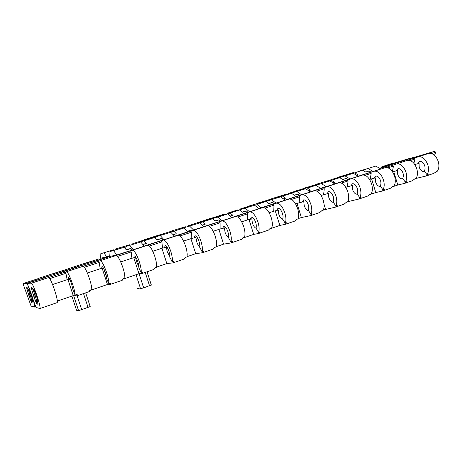 <?xml version="1.0" encoding="UTF-8"?>
<svg xmlns="http://www.w3.org/2000/svg" width="462" height="462" viewBox="0 0 462 462"><rect width="100%" height="100%" fill="white"/><g stroke="black" fill="none" stroke-linecap="round" stroke-linejoin="round"><path stroke-width="0.69" d="M140.315 287.976L137.462 288.646M34.517 307.039L34.598 307.034C34.962 306.156 34.026 302.269 31.791 295.374C29.279 288.063 27.564 284.066 26.64 283.385L23.112 283.553L23.435 284.875L31.104 306.098L34.517 307.039M31.56 299.457L32.698 301.455C32.883 300.987 32.392 298.931 31.214 295.305C29.857 291.349 28.944 289.241 28.477 288.987L28.702 290.875L26.773 287.116C25.814 287.173 31.445 303.817 32.161 303.049L31.56 299.457L32.375 299.18M338.848 177.015L353.424 172.551L338.79 177.137M309.921 187.046L309.453 186.74L294.704 191.372M262.82 202.356L262.295 201.952L247.736 206.549M212.266 218.826L211.902 218.208L206.745 219.606L197.58 222.857M158.31 236.03L157.935 235.62L153.736 236.7L144 239.842L143.919 240.604M82.594 264.021L97.159 259.471M52.853 273.689L68.018 268.948M23.117 283.553L37.82 278.771M59.644 272.742L41.869 278.211L43.087 278.245M91.228 262.428L73.718 267.839L75.358 267.729M109.737 256.11L104.389 257.854L106.422 257.605M394.317 163.623L379.579 168.237L384.378 167.019M410.412 158.362L400.028 161.579L405.007 160.291M410.037 158.316L382.016 166.684M385.758 165.621L381.081 167.14M100.808 253.696L114.016 249.717L100.808 253.696L100.618 258.27L109.737 256.075M333.916 179.32L333.362 178.961L341.06 176.484L341.62 176.836M331.912 179.493L317.146 184.009L331.912 179.493L332.357 179.764M311.671 186.55L311.082 186.151L319.028 183.587L319.577 183.951M288.71 194.023L288.086 193.566L296.286 190.922L296.818 191.303M286.255 194.225L271.656 198.677L286.255 194.225L286.752 194.571M264.917 201.692L264.333 201.23L272.805 198.498L273.319 198.891M240.269 209.563L239.784 209.147L248.539 206.323L249.064 206.757M228.95 213.149L228.58 212.832L237.526 209.944L238.086 210.412M237.526 209.944L228.58 212.832M214.865 217.769L214.397 217.336L223.458 214.414L224.024 214.922M188.577 226.259L188.138 225.808L197.505 222.788L197.903 223.175M185.389 226.761L171.287 231.04L185.389 226.761L185.788 227.16M161.365 235.048L160.949 234.581L170.651 231.45L171.027 231.849M133.177 244.15L132.785 243.665L142.839 240.419L143.191 240.841M129.487 244.796L115.743 248.949L129.487 244.796L129.839 245.23M103.944 252.968L106.849 257.016M114.016 249.717L114.345 250.156M319.028 183.587L304.325 188.201M304.394 188.063L311.082 186.151M272.805 198.498L258.281 203.078M258.345 202.91L264.333 201.23M223.458 214.414L209.165 218.953M209.228 218.745L214.397 217.336M170.651 231.45L156.676 235.943M156.722 235.672L160.949 234.581M341.06 176.484L333.362 178.961M296.286 190.922L288.086 193.566M248.539 206.323L239.784 209.147M197.505 222.788L188.138 225.808M142.839 240.419L132.785 243.665M129.089 244.577L129.054 244.906M28.702 290.875L29.458 290.627M390.113 164.807L390.477 164.853M90.188 306.566L78.598 310.689L76.513 310.216M151.351 284.956L143.682 287.901L140.535 288.646L136.013 274.717M144 239.842L157.935 235.62M148.325 239.183L148.013 238.819M197.649 222.54L211.902 218.208M203.003 221.523L202.651 221.194M247.794 206.375L262.295 201.952M254.036 205.047L253.644 204.741M301.767 189.634L301.351 189.351L309.453 186.74M294.762 191.228L301.351 189.351M346.633 175.26L346.073 174.925M119.496 248.492L119.202 248.117M115.743 248.949L115.708 249.711M176.143 230.197L175.808 229.851M171.287 231.04L171.159 231.808M278.291 197.216L277.887 196.922M324.497 182.294L324.07 182.022M353.869 172.811L353.424 172.551M57.386 301.051L73.25 295.622L76.848 295.871L77.194 294.508L75.179 295.195C75.063 292.775 74.203 289.079 72.598 284.118C69.935 276.438 67.902 272.303 66.499 271.72L48.753 277.512C49.977 278.17 51.929 282.38 54.608 290.148C56.936 297.453 57.796 301.611 57.196 302.616L57.155 302.633M39.905 308.524L40.003 308.518C40.431 307.559 39.461 303.395 37.081 296.026C34.384 288.173 32.507 283.882 31.462 283.16L27.42 283.35L27.76 284.765L35.99 307.449L39.905 308.524M89.784 290.552L107.455 284.5L110.204 284.425L110.782 283.004L108.841 283.668C108.934 281.225 108.206 277.57 106.658 272.701C104.025 265.182 101.848 261.197 100.121 260.735L83.085 266.303C84.65 266.822 86.758 270.888 89.403 278.488C90.979 283.402 91.776 287.075 91.788 289.507L89.801 290.188L89.316 291.597M122.828 279.233L138.975 273.7L142.244 273.429L143.024 271.962L141.164 272.597C141.447 270.137 140.841 266.522 139.345 261.746C136.752 254.383 134.442 250.531 132.409 250.196L116.043 255.538C117.925 255.936 120.172 259.858 122.782 267.296C124.307 272.118 124.971 275.756 124.786 278.211L122.88 278.863L122.159 280.324M156.526 267.117L166.84 263.583L173.042 262.861L174.018 261.348L172.228 261.96C172.684 259.488 172.193 255.908 170.744 251.218C168.185 244.011 165.754 240.286 163.444 240.055L147.713 245.195C149.884 245.484 152.258 249.266 154.834 256.554C156.306 261.284 156.855 264.888 156.485 267.354L154.655 267.983L153.713 269.49M187.012 256.676L195.732 253.69L202.674 252.691L203.817 251.143L202.096 251.732C202.72 249.243 202.333 245.703 200.93 241.095C198.406 234.032 195.859 230.44 193.301 230.307L178.165 235.25C180.602 235.429 183.085 239.091 185.632 246.229C187.058 250.872 187.497 254.435 186.954 256.918L185.193 257.519L184.061 259.078M216.343 246.639L223.579 244.161L231.196 242.902L232.502 241.32L230.844 241.886C231.624 239.391 231.329 235.886 229.972 231.364C227.477 224.44 224.838 220.957 222.043 220.923L207.467 225.681C210.146 225.762 212.739 229.302 215.252 236.296C216.632 240.858 216.967 244.386 216.268 246.881L214.576 247.459L213.259 249.058M242.694 238.155L253.684 234.39L258.674 233.472L260.129 231.86L258.535 232.409C259.448 229.903 259.251 226.432 257.935 221.985C255.469 215.2 252.737 211.827 249.728 211.879L235.689 216.464C238.588 216.459 241.28 219.883 243.757 226.744C245.091 231.225 245.339 234.713 244.496 237.214L242.862 237.774L241.378 239.408M269.918 228.829L279.828 225.433L285.164 224.382L286.758 222.742L285.221 223.267C286.267 220.761 286.145 217.325 284.869 212.959C282.438 206.295 279.625 203.032 276.42 203.165L262.884 207.582C265.985 207.496 268.763 210.811 271.211 217.538C272.505 221.945 272.667 225.398 271.685 227.905L270.114 228.442L268.474 230.105M298.013 218.682L301.374 217.533L310.718 215.61L312.445 213.946L310.955 214.455C312.121 211.942 312.081 208.541 310.839 204.25C308.443 197.713 305.549 194.548 302.165 194.756L289.102 199.024C292.4 198.851 295.253 202.067 297.667 208.668C298.926 212.999 299.006 216.418 297.903 218.924L296.385 219.444L294.6 221.142M323.319 210.019L335.383 207.143L337.225 205.457L335.793 205.948C337.069 203.436 337.104 200.075 335.897 195.853C333.529 189.432 330.567 186.365 327.015 186.642L314.408 190.76C317.873 190.517 320.801 193.636 323.186 200.11C324.411 204.371 324.411 207.756 323.192 210.262L321.731 210.764L319.814 212.485M347.742 201.657L359.211 198.966L361.163 197.262L359.777 197.736C361.151 195.224 361.255 191.897 360.083 187.739C357.744 181.439 354.724 178.459 351.016 178.8L338.837 182.779C342.469 182.467 345.461 185.493 347.811 191.857C349.001 196.044 348.931 199.393 347.609 201.906L346.194 202.385L344.155 204.135M369.554 194.687L375.768 192.556L382.236 191.066L384.292 189.339L382.952 189.801C384.419 187.295 384.586 183.997 383.448 179.909C381.138 173.718 378.06 170.825 374.214 171.229L362.439 175.075C366.216 174.7 369.271 177.633 371.592 183.882C372.747 188.005 372.615 191.32 371.188 193.826L369.825 194.294L367.671 196.061M392.377 186.867L397.799 185.008L404.504 183.42L406.652 181.682L405.353 182.126C406.912 179.626 407.137 176.363 406.029 172.338C403.748 166.256 400.623 163.444 396.644 163.9L385.256 167.619C389.171 167.186 392.273 170.045 394.571 176.184C395.691 180.238 395.495 183.518 393.982 186.024L392.665 186.475L390.407 188.259M416.06 178.424L426.045 176.028L428.28 174.278L427.027 174.705C428.667 172.205 428.944 168.977 427.87 165.021C425.618 159.038 422.441 156.3 418.341 156.814L407.328 160.412C411.365 159.927 414.518 162.699 416.782 168.734C417.873 172.724 417.625 175.97 416.025 178.476L414.749 178.91L412.399 180.711M434.569 155.347L435.695 152.246L434.586 151.322L424.226 154.706L428.684 153.442C432.836 152.899 436.03 155.602 438.271 161.533C439.333 165.46 439.027 168.67 437.352 171.171L433.679 173.412M36.7 300.387L37.959 302.535C38.184 302.021 37.67 299.826 36.417 295.946C34.95 291.689 33.957 289.431 33.431 289.166L33.639 291.193C32.542 288.473 31.838 287.127 31.514 287.156C30.434 287.26 36.463 305.076 37.295 304.227L36.7 300.387L37.641 300.069M75.179 295.195L73.008 290.055L71.645 284.142C70.201 279.978 69.115 277.801 68.393 277.61L68.364 279.608L69.647 279.181M108.841 283.668L106.589 278.673C106.658 277.396 106.277 275.444 105.44 272.817C104.014 268.745 102.847 266.643 101.946 266.522L101.709 268.543L100.196 268.74L99.203 262.416L84.361 267.279M103.736 268.618L106.427 276.617M141.164 272.597L138.837 267.746C139.016 266.453 138.698 264.524 137.89 261.942C136.481 257.958 135.239 255.931 134.171 255.873L133.743 257.917L135.591 257.305L136.561 261.763L138.889 266.793M172.228 261.96L169.831 257.242C170.103 255.942 169.849 254.031 169.069 251.495C167.677 247.592 166.372 245.64 165.153 245.634L164.547 247.701L166.32 247.118L167.192 251.519L169.912 256.803M202.096 251.732L199.648 247.135C200.006 245.83 199.809 243.936 199.053 241.453C197.678 237.624 196.31 235.736 194.952 235.787L194.184 237.872L195.888 237.306L196.662 241.655C197.528 244.225 198.533 246.009 199.688 246.991M230.844 241.886L228.338 237.41C228.782 236.099 228.638 234.222 227.905 231.785C226.547 228.032 225.121 226.207 223.637 226.305L222.719 228.407L224.365 227.864L225.046 232.155C225.97 234.892 227.085 236.671 228.384 237.491M258.535 232.409L255.983 228.043C256.497 226.732 256.404 224.873 255.694 222.47C254.354 218.792 252.876 217.025 251.27 217.175L250.213 219.288L251.802 218.763L252.396 223.002C253.419 225.964 254.666 227.731 256.133 228.303M285.221 223.267L282.623 219.017C283.212 217.694 283.16 215.858 282.473 213.502C281.15 209.887 279.625 208.177 277.916 208.368L276.726 210.493L278.257 209.991L278.771 214.172C279.862 217.279 281.219 219.011 282.831 219.363M310.955 214.455L308.321 210.308C308.974 208.986 308.968 207.167 308.298 204.845C306.987 201.305 305.428 199.648 303.615 199.873L302.31 202.01L303.788 201.519L304.227 205.654C305.37 208.859 306.814 210.539 308.564 210.689M335.793 205.948L333.125 201.9C333.835 200.577 333.87 198.775 333.223 196.494C331.93 193.018 330.33 191.412 328.424 191.678L327.009 193.821L328.436 193.347L328.805 197.43C329.989 200.699 331.514 202.321 333.385 202.298M359.777 197.736L357.074 193.786C357.848 192.463 357.917 190.679 357.288 188.432C356.006 185.014 354.371 183.46 352.385 183.761L350.866 185.909L352.246 185.447L352.546 189.484C353.765 192.793 355.365 194.358 357.345 194.179M382.952 189.801L380.22 185.938C381.046 184.615 381.15 182.854 380.538 180.642C379.273 177.287 377.604 175.774 375.537 176.103L373.931 178.257L375.26 177.812L375.502 181.803C376.749 185.135 378.413 186.642 380.497 186.33M405.353 182.126L402.604 178.355C403.476 177.033 403.609 175.283 403.014 173.111C401.767 169.814 400.069 168.341 397.932 168.705L396.234 170.859L397.522 170.432L397.707 174.37C398.949 177.662 400.652 179.129 402.812 178.759L402.881 178.73M427.027 174.705L424.255 171.015C425.167 169.698 425.335 167.966 424.757 165.829C423.521 162.584 421.8 161.157 419.594 161.544L417.815 163.698L419.063 163.288L419.196 167.175C420.42 170.42 422.153 171.841 424.376 171.442L424.526 171.379M320.143 188.103L320.715 187.913L320.114 188.08M320.715 187.913L320.501 188.34M187.497 231.347L189.691 230.63L187.353 231.196M189.691 230.63L189.807 230.983L187.786 231.641M359.973 170.905L375.681 166.106L359.904 171.038M320.813 188.242L334.806 183.968L329.885 180.908L313.981 185.891M258.807 208.512L285.198 200.167L280.59 196.835L264.882 201.778M217.972 217.071L212.324 218.59L227.702 213.923L231.936 217.556L222.13 220.755L217.972 217.071L227.702 213.923M144.184 246.079L174.607 236.273L170.819 232.305L155.786 236.85L155.59 238.323M110.031 251.547L124.278 247.262L110.031 251.547L109.713 256.439L116.799 255.018L144.265 246.177L140.731 242.03L125.907 246.5L140.731 242.03M358.235 176.213L380.861 168.936L375.681 166.106M334.69 183.899L358.356 176.282L353.297 173.337L337.387 178.199L353.297 173.337M310.32 191.851L320.686 188.467L316.02 185.314L307.449 188.08L310.395 190.125L308.61 190.702M285.089 200.086L310.435 191.926L305.665 188.733L289.917 193.532L305.665 188.733M231.837 217.469L259.049 208.703L254.62 205.226L239.102 209.944L254.62 205.226M203.713 226.646L222.13 220.755M189.807 230.983L203.811 226.738L199.792 222.944L184.569 227.552L199.792 222.944M174.515 236.18L187.936 231.797L184.159 227.916L173.92 231.225L176.276 233.737L173.158 234.754M434.586 151.322L404.198 160.383M397.822 162.636L404.013 160.447M383.61 167.088L408.35 159.205M387.601 165.968L379.776 168.341M90.552 262.566L106.133 257.525M58.992 272.846L75.173 267.642M44.167 277.893L27.425 283.35L43.018 278.193M356.352 175.115L357.784 174.711L356.421 175.156M357.784 174.711L354.666 172.828L362.676 170.235L365.823 172.095L369.144 171.015L370.934 172.066M342.631 179.475L346.24 178.465L342.804 179.585L339.737 177.651L331.456 180.324L334.494 182.288L332.923 182.796M346.24 178.465L347.984 179.556M310.395 190.125L308.512 190.639M294.167 195.201L298.036 194.144L294.358 195.339L291.476 193.243L282.605 196.107L285.452 198.233L283.431 198.891M298.036 194.144L299.682 195.322M261.18 207.888L256.884 204.418L266.066 201.455L268.844 203.632L272.655 202.396L274.243 203.627M242.192 212.046L246.356 210.949L242.411 212.231L239.743 209.956L230.226 213.034L232.848 215.338L230.319 216.164M246.356 210.949L247.88 212.231M202.102 225.127L205.088 224.37L202.269 225.283M205.088 224.37L202.593 221.962L212.456 218.774L215.003 221.142L219.098 219.814L220.553 221.154M142.683 244.317L146.356 243.468L142.914 244.589M146.356 243.468L144.15 240.841L154.787 237.404L157.045 239.992L161.457 238.554L162.757 240.015M126.062 249.567L130.96 248.475L126.374 249.965L124.278 247.262M113.594 250.716L116.799 255.018M130.96 248.475L132.172 250M334.494 182.288L332.842 182.744M285.452 198.233L283.327 198.81M232.848 215.338L230.168 216.037M176.276 233.737L172.961 234.546M339.737 177.651L323.897 182.617M323.972 182.467L331.456 180.324M291.476 193.243L275.808 198.169M275.883 197.99L282.605 196.107M239.743 209.956L224.324 214.842M224.399 214.616L230.226 213.034M184.159 227.916L169.075 232.756M169.132 232.461L173.92 231.225M362.676 170.235L354.666 172.828M316.02 185.314L307.449 188.08M266.066 201.455L256.884 204.418M212.456 218.774L197.262 223.377L202.593 221.962M154.787 237.404L150.375 238.519L139.957 241.886L144.15 240.841M139.957 241.886L139.911 242.232M370.108 172.372L371.171 173.371L370.235 179.221L373.931 178.257M392.561 171.835L396.234 170.859M246.598 212.687L247.54 213.848L247.395 219.941L250.213 219.288M273.059 204.048L274.03 205.18L273.706 211.221L276.726 210.493M130.4 250.618L131.196 251.946L131.924 258.218L133.743 257.917M33.639 291.193L34.506 290.904M413.946 158.062L415.043 159.009L413.865 163.259M414.807 164.507L417.815 163.698M392.388 165.096L393.462 166.072L392.388 171.581M347.077 179.885L348.117 180.919L347.32 186.821L350.866 185.909M323.256 187.664L324.272 188.727L323.619 194.675L327.009 193.821M298.596 195.715L299.59 196.806L299.099 202.806L302.31 202.01M219.161 221.645L220.068 222.846L220.12 228.985L222.719 228.407M190.685 230.936L191.557 232.178L191.822 238.363L194.184 237.872M161.123 240.587L161.954 241.874L162.445 248.106L164.547 247.701M98.452 261.047L99.203 262.416M65.206 271.899L65.904 273.319L67.181 279.683L68.364 279.608M73.25 295.622L67.978 279.631M107.455 284.5L102.189 268.387M138.975 273.7L133.841 257.888M166.84 263.583L161.908 248.279M195.732 253.69L190.927 238.663M223.579 244.161L218.89 229.395M253.684 234.39L249.012 219.565M279.828 225.433L275.265 210.845M301.374 217.533L297.008 203.499M325.554 209.257L324.047 204.377M321.471 196.05L321.281 195.449M348.931 201.253L348.435 199.642M375.768 192.556L371.587 178.869M397.799 185.008L393.711 171.529M435.695 152.246L431.675 153.563M415.043 159.009L410.239 160.58M393.462 166.072L388.092 167.833M371.171 173.371L365.182 175.335M369.571 179.447L370.235 179.221M348.117 180.919L341.482 183.091M345.784 187.329L347.32 186.821M324.272 188.727L316.949 191.124M321.148 195.495L323.619 194.675M299.59 196.806L291.528 199.445M295.628 203.956L299.099 202.806M274.03 205.18L265.182 208.073M269.161 212.728L273.706 211.221M247.54 213.848L237.849 217.025M241.707 221.829L247.395 219.941M220.068 222.846L209.482 226.311M213.196 231.277L220.12 228.985M191.557 232.178L180.018 235.955M183.576 241.095L191.822 238.363M161.954 241.874L149.388 245.986M152.783 251.305L162.445 248.106M131.196 251.946L117.527 256.416M120.732 261.931L131.924 258.218M87.358 272.99L100.196 268.74M65.904 273.319L49.798 278.592M52.576 284.523L67.181 279.683M103.39 267.989L101.709 268.543M161.457 238.554L156.768 239.674M219.098 219.814L214.772 220.928M272.655 202.396L268.641 203.476M369.144 171.015L365.661 172.003M155.786 236.85L170.819 232.305M164.033 239.726L160.331 235.695M264.951 201.594L280.59 196.835M276.074 203.141L271.529 199.763M326.299 186.746L321.431 183.639L329.885 180.908M314.05 185.736L321.431 183.639M373.175 171.442L368.035 168.578M133.275 249.763L129.834 245.547M125.907 246.5L125.728 249.128M193.63 230.059L189.691 226.207M184.569 227.552L184.442 228.211M249.59 211.792L245.23 208.258M301.628 194.802L296.916 191.557M350.132 178.967L345.126 175.982M32.086 301.628L30.238 295.183C28.54 290.246 27.408 287.618 26.831 287.295C26.605 287.907 27.229 290.471 28.696 294.993L31.168 301.455L31.872 301.218M32.057 301.64L30.948 299.671L31.168 301.455M29.499 293.763L28.505 293.659L29.418 296.39L30.423 296.529L29.499 293.763M30.278 296.102L29.418 296.39M37.243 302.714L35.291 295.807C33.466 290.5 32.23 287.687 31.583 287.352C31.312 288.017 31.959 290.765 33.518 295.588L36.192 302.512L37 302.235M37.208 302.726L35.99 300.606L36.192 302.512M34.477 294.282L33.339 294.161L34.315 297.083L35.464 297.251L34.477 294.282M35.303 296.754L34.315 297.083M82.675 263.998L68.278 268.676M52.911 273.671L37.988 278.522M42.816 278.118L26.64 283.385M75.011 267.625L59.448 272.695M106 257.53L91.014 262.416M404.031 160.441L394.057 163.687M391.574 163.577L382.074 166.667M71.853 296.096L76.53 310.268M78.598 310.689L73.637 295.651M88.115 307.582L83.512 293.589M81.757 309.829L77.125 295.778M145.218 272.407L149.567 285.828M139.068 273.695L143.682 287.901M147.713 245.195L132.409 250.196M178.165 235.25L163.444 240.055M207.467 225.681L193.301 230.307M235.689 216.464L222.043 220.923M262.884 207.582L249.728 211.879M289.102 199.024L276.42 203.165M314.408 190.76L302.165 194.756M338.837 182.779L327.015 186.642M362.439 175.075L351.016 178.8M385.256 167.619L374.214 171.229M407.328 160.412L396.644 163.9M428.684 153.442L418.341 156.814M414.096 157.161L404.273 160.36M393.815 163.767L383.679 167.071M387.63 165.956L379.978 168.451L387.606 165.962M106.329 257.421L109.719 256.318L106.358 257.415M108.004 257.086L92.134 262.26M90.65 262.531L75.381 267.504M59.067 272.823L43.203 277.991L59.009 272.834M48.753 277.512L31.462 283.16M83.085 266.303L66.499 271.72M116.043 255.538L100.121 260.735M35.643 306.681L34.598 307.034M98.949 258.887L83.986 263.756M69.439 268.486L53.921 273.533M38.837 278.436L23.112 283.553M82.617 264.016L68.261 268.682M52.87 273.683L37.976 278.528M90.234 306.704L85.672 292.844M147.043 271.783L151.351 285.083M57.196 302.616L40.003 308.518M89.368 291.574L76.848 295.871M122.228 280.301L110.204 284.425M153.8 269.462L142.244 273.429M184.159 259.043L173.042 262.861M213.369 249.018L202.674 252.691M241.493 239.368L231.196 242.902M268.601 230.064L258.674 233.472M294.739 221.096L285.164 224.382M319.958 212.439L310.718 215.61M344.311 204.083L335.383 207.143M367.833 196.004L359.211 198.966M390.575 188.201L382.236 191.066M412.572 180.654L404.504 183.42M433.853 173.348L426.045 176.028M76.698 267.29L60.216 272.661M90.575 262.555L75.358 267.51"/></g></svg>
